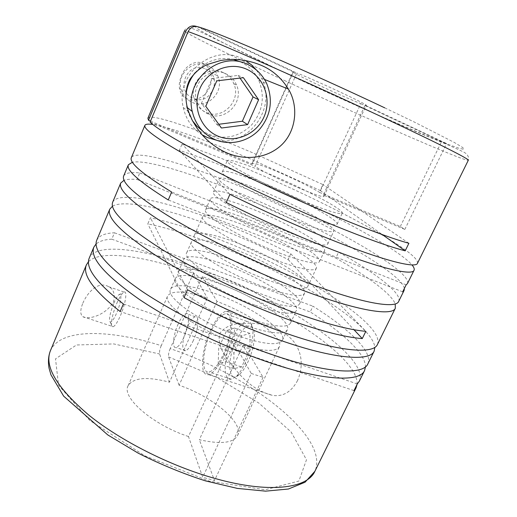 <?xml version="1.0" encoding="UTF-8"?>
<svg xmlns="http://www.w3.org/2000/svg" width="517" height="517" viewBox="0 0 517 517"><rect width="100%" height="100%" fill="white"/><g stroke="black" fill="none" stroke-linecap="round" stroke-linejoin="round"><path stroke-width="0.39" stroke-dasharray="2.58 1.94" d="M245.905 325.658C270.042 333.646 283.859 335.016 287.355 329.768C292.111 320.908 254.067 295.97 219.337 283.633C196.893 275.374 177.706 272.795 175.263 278.682C169.595 286.289 208.364 312.875 245.905 325.658M240.767 336.8C264.904 344.626 278.799 345.763 282.437 340.212C287.42 330.88 249.621 305.637 214.891 293.494C192.453 285.339 173.189 283.058 170.61 289.255C164.742 297.314 203.233 324.243 240.767 336.8M255.314 305.269C279.445 313.541 293.126 315.331 296.37 310.639C300.707 302.671 262.203 278.275 227.474 265.596C205.01 257.13 185.978 254.021 183.787 259.334C178.468 266.1 217.767 292.06 255.314 305.269M249.123 318.692C273.254 326.776 287.025 328.289 290.438 323.228C295.052 314.672 256.846 289.914 222.123 277.467C199.672 269.137 180.536 266.378 178.178 272.065C172.626 279.387 211.576 305.76 249.123 318.692M263.786 286.896C287.911 295.44 301.476 297.611 304.481 293.417C308.436 286.263 269.525 262.358 234.789 249.362C212.319 240.722 193.423 237.122 191.464 241.917C186.463 247.921 226.233 273.306 263.786 286.896M258.558 298.231C282.683 306.607 296.325 308.546 299.479 304.041C303.666 296.383 265.008 272.175 230.278 259.379C207.808 250.842 188.834 247.546 186.727 252.658C181.532 259.133 221.005 284.873 258.558 298.231M276.11 260.18C300.222 269.105 313.612 271.839 316.275 268.388C319.668 262.416 280.156 239.242 245.426 225.787C222.93 216.875 204.241 212.558 202.619 216.591C198.095 221.476 238.544 246.014 276.11 260.18M267.056 279.807C291.181 288.447 304.694 290.767 307.615 286.773C311.421 279.93 272.349 256.219 237.613 243.1C215.137 234.388 196.298 230.595 194.424 235.19C189.552 240.896 229.496 266.061 267.056 279.807M284.757 241.433C308.862 250.635 322.123 253.769 324.54 250.835C327.539 245.704 287.607 223.04 252.871 209.262C230.369 200.163 211.828 195.342 210.438 198.838C206.251 202.935 247.191 226.866 284.757 241.433M279.419 253C303.531 262.029 316.869 264.917 319.441 261.667C322.686 256.012 283.012 233.031 248.276 219.454C225.78 210.471 207.149 205.966 205.611 209.792C201.216 214.374 241.859 238.68 279.419 253M82.836 303.182C86.087 295.911 90.352 290.554 95.632 287.116C100.376 284.473 104.731 284.344 108.693 286.722C113.624 289.132 115.246 294.205 113.546 301.954C105.319 315.693 87.922 320.049 82.804 316.65C80.109 314.452 80.122 309.961 82.836 303.182M96.685 240.34C98.889 235.707 104.822 233.193 114.483 232.805L111.795 239.171C104.499 239.584 99.251 241.206 96.046 244.043M112.641 202.283C118.128 190.159 168.115 201.695 221.153 222.581C244.696 231.816 267.896 242.215 290.767 253.782L288.111 259.515C265.292 247.921 242.111 237.542 218.575 228.372C170.545 209.65 125.108 198.696 112.448 206.231M377.455 344.445C385.792 323.377 293.178 267.263 214.452 237.633C190.87 228.585 169.524 221.961 150.428 217.76L147.81 223.861C166.952 227.894 188.311 234.408 211.892 243.391C286.25 271.289 372.221 322.589 374.864 347.282M359.341 381.165C369.868 355.793 279.109 297.482 200.389 269.221C147.435 249.549 96.537 241.62 89.254 258.073M50.382 350.784C60.23 328.043 110.063 329.31 161.246 345.686L193.397 273.286C145.736 256.283 100.608 249.272 88.491 261.699M357.079 384.364C359.102 356.904 276.524 303.906 202.354 276.556L170.177 348.632C247.527 374.34 330.357 436.445 314.872 471.317M367.846 363.916C373.539 352.045 348.71 328.56 312.953 306.2L310.219 311.951C342.487 332.373 365.771 353.757 365.467 366.831M297.585 380.48C291.523 391.815 283.251 396.804 272.769 395.453C259.986 392.293 248.477 384.732 238.24 372.776C228.385 360.73 216.617 348.284 219.654 333.555C224.675 327.106 231.681 323.758 240.683 323.519L250.299 323.19C256.167 323.461 261.124 324.075 265.182 325.044C277.551 327.494 287.575 333.639 295.233 343.482C302.335 354.772 303.117 367.102 297.585 380.48M123.634 176.058C125.185 172.988 130.568 171.948 139.771 172.943L137.011 179.477C131.266 178.966 126.936 179.237 124.015 180.297M147.901 118.18C150.596 112.809 199.142 129.883 252.296 152.631L322.879 184.563L320.139 190.476L249.633 158.609C207.996 140.954 169.44 126.956 152.806 124.481M417.471 263.315C420.851 252.031 324.101 200.835 245.381 168.161C221.754 158.26 200.641 150.227 182.042 144.069L179.341 150.369C197.985 156.36 219.118 164.264 242.744 174.093C312.779 203.065 395.602 246.163 411.952 264.878M407.506 283.516C412.139 269.764 316.423 217.334 237.697 185.422C184.595 163.553 135.364 149.09 131.344 157.666M404.378 288.441C400.759 271.063 310.51 221.715 235.08 191.309C189.144 172.575 146.266 159.52 132.417 162.228M398.685 301.398C402.439 293.423 375.594 273.073 338.583 252.167L335.791 258.054C367.335 276.117 391.414 293.798 395.234 303.899M207.847 65.607C212.416 67.772 215.712 71.197 217.747 75.896C225.102 91.561 207.362 109.837 192.15 102.347C186.598 99.775 182.928 95.471 181.124 89.447C176.161 74.015 193.713 58.343 207.847 65.607M202.935 63.371C206.393 64.922 208.926 67.934 210.535 72.393C212.726 80.497 210.813 87.871 204.797 94.514C198.431 99.665 192.731 101.203 187.703 99.115C183.141 97.228 180.42 93.642 179.554 88.349C178.132 82.584 182.062 71.159 187.652 66.654C192.964 62.331 198.056 61.239 202.935 63.371M150.505 121.114L252.257 164.038L293.365 71.928L292.88 71.928C293.734 73.013 301.838 77.175 317.186 84.413C332.909 91.813 351.999 100.233 360.84 103.659L319.635 192.453L358.359 208.79L362.404 211.55L404.817 229.425L400.339 226.498L358.359 208.79L322.879 184.563M252.257 164.038L252.05 163.43C253.744 162.577 262.268 165.362 277.635 171.793C293.352 178.423 311.738 187.445 319.635 192.453M240.437 61.846C248.69 65.814 254.803 71.966 258.778 80.303C265.189 96.576 262.817 111.426 251.669 124.849C239.216 136.966 224.973 140.165 208.926 134.439L202.496 130.904M192.531 120.816C189.758 116.68 187.833 112.131 186.747 107.168L185.849 98.883M195.213 72.619C205.676 60.948 218.348 56.534 233.238 59.371M205.527 68.948C223.951 76.568 210.82 106.89 193.022 98.217C174.397 90.979 187.477 59.933 205.527 68.948M223.17 72.574C207.912 64.728 188.821 81.764 194.127 98.469C196.046 104.99 200.001 109.636 205.992 112.396C222.407 120.455 241.665 100.641 233.813 83.702C231.642 78.616 228.094 74.907 223.17 72.574M208.338 114.102C202.27 111.304 198.269 106.599 196.331 99.994C190.967 83.075 210.316 65.808 225.767 73.75C230.75 76.115 234.337 79.876 236.534 85.021C244.47 102.179 224.947 122.251 208.338 114.102M113.869 303.182C115.659 299.065 117.294 296.299 118.768 294.877C122.471 291.129 121.12 302.923 116.525 313.321C113.772 319.461 111.659 322.382 110.186 322.078C108.712 319.48 109.94 313.179 113.869 303.182M116.907 303.104C119.136 297.986 121.178 294.535 123.046 292.758L124.099 292.066C127.583 290.354 125.489 304.19 120.358 315.809C117.533 322.169 115.155 325.807 113.217 326.718L112.376 326.705C110.024 325.775 112.506 313.14 116.907 303.104M193.397 340.393C190.534 346.519 187.904 349.938 185.5 350.655C181.092 351.903 182.281 338.015 187.322 327.138C190.172 320.979 192.822 317.522 195.284 316.759C199.588 315.415 198.599 329.2 193.397 340.393M178.171 324.01C173.137 334.945 171.812 348.839 176.116 347.547C178.455 346.804 181.053 343.359 183.916 337.2C189.106 325.956 190.237 312.165 186.036 313.554C183.632 314.342 181.015 317.826 178.171 324.01M245.646 362.21C242.518 368.828 239.255 373.655 235.849 376.686L231.196 379.161C222.523 380.855 223.518 356.846 232.217 338.654C237.174 328.237 242.066 322.479 246.887 321.374L250.428 322.731C255.139 327.248 252.916 346.965 245.646 362.21M211.039 331.391C202.373 349.783 200.842 373.843 209.088 371.969C213.489 370.87 218.187 365.112 223.176 354.681C232.32 335.384 233.219 311.622 225.334 313.774C220.746 314.982 215.977 320.857 211.039 331.391M235.952 340.962C242.195 328.411 247.591 323.745 252.147 326.977C256.329 331.048 254.383 348.419 247.986 361.822C245.232 367.645 242.35 371.904 239.326 374.579C228.275 384.751 226.465 360.465 235.952 340.962M223.751 355.793C233.736 334.732 234.679 308.869 226.11 311.221C221.102 312.546 215.912 318.95 210.535 330.421C201.119 350.41 199.426 376.622 208.422 374.599C213.211 373.41 218.316 367.141 223.751 355.793M293.365 71.928L196.615 26.445M202.263 134.892C192.292 128.565 185.958 119.427 183.257 107.471C174.959 74.706 212.681 43.228 241.859 58.563L245.523 60.508M256.477 70.079L261.602 78.261C277.125 108.027 248.677 146.886 216.752 140.281M294.528 220.248C318.621 229.761 331.74 233.354 333.879 231.015C336.425 226.84 296.015 204.764 261.285 190.618C238.764 181.305 220.391 175.909 219.273 178.785C215.46 181.978 256.955 205.223 294.528 220.248M288.098 234.188C312.197 243.501 325.406 246.79 327.733 244.063C330.576 239.255 290.483 216.791 255.747 202.89C233.238 193.72 214.755 188.699 213.456 191.981C209.398 195.769 250.525 219.473 288.098 234.188M303.33 201.165C327.41 210.962 340.399 214.962 342.286 213.166C344.419 209.863 303.582 188.311 268.846 173.835C246.325 164.328 228.094 158.409 227.228 160.729C223.764 163.107 265.757 185.726 303.33 201.165M297.902 212.939C321.988 222.562 335.055 226.31 337.103 224.178C339.488 220.332 298.916 198.457 264.181 184.188C241.659 174.804 223.344 169.208 222.316 171.87C218.639 174.752 260.329 197.759 297.902 212.939M357.286 383.944L123.401 303.983M353.996 390.619L248.541 354.946L242.951 345.459C264.058 351.566 276.201 351.98 279.38 346.707C284.201 337.556 250.448 313.968 217.004 301.417L202.354 276.556M114.483 232.805L312.953 306.2M111.795 239.171L310.219 311.951M217.004 301.417L179.102 385.23C212.364 396.584 244.121 422.641 237.51 435.572C233.283 443.095 220.559 444.478 199.329 439.728L242.951 345.459M188.472 436.522C152.489 424.767 121.185 397.198 128.113 385.721C133.464 377.546 147.248 376.363 169.473 382.186L207.336 297.973C185.183 290.929 171.974 290.211 167.715 295.814C162.286 303.757 195.807 328.528 232.055 341.737L188.472 436.522L202.716 477.256L214.477 480.545L199.329 439.728M232.055 341.737L237.387 351.172L237.93 349.99L251.256 373.442L202.716 477.256M251.256 373.442L263.056 377.345L249.084 353.77L248.541 354.946M263.056 377.345L214.477 480.545M408.895 243.294L362.404 211.55L323.267 195.064L365.067 105.177L446.617 143.545L441.544 141.613L360.84 103.659M404.817 229.425L446.617 143.545M234.201 343.689L225.89 361.732L218.2 363.509L218.73 347.915L226.704 330.479L234.479 328.036L234.201 343.689L249.97 349.065L241.652 366.967L233.684 368.621L233.962 353.046L218.73 347.915M320.139 190.476L382.315 234.602M234.479 328.036L249.976 333.433L249.97 349.065M226.704 330.479L241.943 335.746L249.976 333.433M241.943 335.746L233.962 353.046M218.2 363.509L233.684 368.621M225.89 361.732L241.652 366.967M240.011 78.093L238.15 75.404L212.132 78.474L201.468 103.303L216.791 124.532L218.756 124.28M216.791 124.532L221.457 128.022M201.468 103.303L205.798 106.302M212.132 78.474L216.759 80.859M238.15 75.404L243.404 77.692M400.339 226.498L441.544 141.613M199.278 27.181L296.836 73.078L255.127 166.351L150.098 122.096M323.267 195.064L323.965 196.202C325.103 200.195 268.245 175.625 255.127 166.351M365.067 105.177L366.236 105.358C369.345 105.287 312.003 78.571 296.836 73.078M161.246 345.686C159.882 348.691 159.333 351.457 159.604 353.977L169.473 382.186M179.102 385.23L168.594 356.911C168.296 354.391 168.826 351.631 170.177 348.632M226.272 202.535L179.341 150.369M229.91 194.34L182.042 144.069M402.704 291.84L168.264 199.963M288.111 259.515L353.951 329.697M290.767 253.782L365.836 331.326M139.771 172.943L338.583 252.167M137.011 179.477L335.791 258.054M406.149 284.854L171.676 192.053M187.509 289.772L150.428 217.76M184.02 297.63L147.81 223.861M237.387 351.172L120.151 311.512M249.084 353.77L237.93 349.99M193.397 273.286L207.336 297.973M284.421 80.478C363.083 117.1 465.132 161.899 468.318 160.238C469.158 157.304 467.872 154.706 464.453 152.444C456.162 148.347 441.369 141.981 420.069 133.341C383.116 117.714 333.336 95.471 288.861 74.681L201.475 32.3L192.725 28.642C187.626 27.782 184.879 28.532 184.491 30.891C184.175 32.791 231.17 55.758 284.421 80.478M196.983 26.606C186.198 24.667 233.703 48.772 289.197 74.706C346.532 101.539 413.697 131.169 447.147 144.017L458.43 148.069L463.982 149.394L462.831 147.603L454.275 142.446L414.479 122.135L384.771 107.859M168.594 356.911L216.196 377.139L258.991 403.17L291.174 432.038L306.478 459.775L298.878 481.062L265.234 489.761L209.45 481.224L144.812 455.813L89.745 420.424L58.55 385.301L55.519 358.837L76.484 344.981L113.746 343.928L159.604 353.977M282.437 340.212L287.355 329.768M290.438 323.228L296.37 310.639M299.479 304.041L304.481 293.417M307.615 286.773L316.275 268.388M319.441 261.667L324.54 250.835M210.535 72.393L217.747 75.896M252.05 163.43L292.88 71.928M186.747 107.168L187.348 107.639M194.127 98.469L196.331 99.994M118.768 294.877L123.046 292.758M185.5 350.655L176.116 347.547M231.196 379.161L209.088 371.969M252.147 326.977L250.428 322.731M226.11 311.221L265.182 325.044M108.693 286.722L124.099 292.066M261.602 78.261L264.497 79.431M327.733 244.063L333.879 231.015M337.103 224.178L342.286 213.166M237.51 435.572L279.38 346.707M128.113 385.721L167.715 295.814M222.316 171.87L227.228 160.729M213.456 191.981L219.273 178.785M183.257 107.471L188.595 111.75M82.804 316.65L113.217 326.718M208.422 374.599L272.769 395.453M239.326 374.579L235.849 376.686M246.887 321.374L225.334 313.774M195.284 316.759L186.036 313.554M110.186 322.078L112.376 326.705M233.813 83.702L236.534 85.021M258.778 80.303L266.746 83.638M323.965 196.202L366.236 105.358M179.554 88.349L181.124 89.447M205.611 209.792L210.438 198.838M194.424 235.19L202.619 216.591M186.727 252.658L191.464 241.917M178.178 272.065L183.787 259.334M170.61 289.255L175.263 278.682"/><path stroke-width="0.78" d="M96.046 244.043L93.823 247.171C89.719 257.673 104.783 275.005 139.015 299.175C173.201 322.349 224.714 347.514 269.202 362.52C323.661 381.029 359.864 382.212 364.575 370.56L365.467 366.831M112.448 206.231L109.733 209.223L96.685 240.34C92.724 250.499 107.943 267.554 142.343 291.517C176.685 314.517 228.314 339.675 272.808 354.856C327.274 373.584 363.328 375.2 367.846 363.916L374.153 351.14L374.864 347.282M124.015 180.297L120.694 183.076C117.954 190.275 134.491 204.971 170.3 227.163C205.947 248.619 258.565 273.752 303.117 290.444C357.674 310.982 392.397 316.314 395.318 308.229L377.455 344.445C373.487 354.61 337.898 351.709 283.394 332.36C250.978 320.792 219.014 306.6 187.509 289.772L184.02 297.63C215.434 314.504 247.346 328.663 279.755 340.096C334.24 359.237 369.991 361.693 374.153 351.14M109.733 209.223C106.431 217.78 122.361 233.561 157.523 256.568C192.57 278.734 244.735 303.886 289.262 319.881C321.051 331.138 345.395 337.375 362.281 338.577L365.836 331.326C349.027 329.885 324.728 323.468 292.939 312.068C248.406 295.892 196.124 270.746 160.91 248.767C125.579 225.974 109.488 210.477 112.641 202.283L120.694 183.076M93.823 247.171L89.254 258.073C85.111 267.651 96.498 282.954 123.401 303.983L120.151 311.512C93.396 290.276 82.151 274.721 86.41 264.846L88.491 261.699M364.575 370.56L359.341 381.165L357.286 383.944L353.996 390.619L356.09 387.75L357.079 384.364M132.417 162.228L128.378 164.742L123.634 176.058C121.049 182.889 137.748 197.287 173.731 219.253C209.547 240.515 262.287 265.648 306.839 282.528C361.409 303.292 395.964 309.088 398.685 301.398L404.107 290.399L404.378 288.441M152.806 124.481C148.153 123.796 145.516 124.093 144.883 125.379C143.409 129.521 161.304 141.761 198.56 162.099C235.558 181.932 289.184 207.033 333.769 225.289C365.564 238.227 389.372 246.745 405.199 250.842L408.895 243.294C393.159 238.938 369.403 230.22 337.607 217.14C298.445 200.919 251.941 179.509 216.054 161.201C179.489 142.324 157.504 129.289 150.098 122.096L188.098 31.627C197.429 34.697 221.315 44.643 259.747 61.471C297.372 78.002 345.052 99.665 384.234 118.031C438.927 143.655 469.843 159.43 468.318 160.238L417.471 263.315C415.868 268.762 382.257 260.348 327.649 238.305C295.149 225.16 262.571 210.503 229.91 194.34L226.272 202.535C258.83 218.756 291.355 233.374 323.849 246.376C378.45 268.187 412.236 276.123 414.046 270.262C414.621 269.002 413.923 267.205 411.952 264.878M144.883 125.379L131.344 157.666C129.101 162.668 142.543 174.132 171.676 192.053L168.264 199.963C139.293 181.816 125.993 170.08 128.378 164.742M414.046 270.262L407.506 283.516L406.149 284.854L402.704 291.84L404.107 290.399M395.318 308.229L395.234 303.899M261.098 65.265C253.388 62.066 245.413 60.14 237.18 59.5C232.553 59.261 227.086 59.578 220.778 60.457L207.95 64.302C201.035 67.126 195.006 72.173 189.862 79.431C184.233 90.352 185.396 102.521 188.595 111.75L192.272 120.332L196.958 128.113L201.533 134.052C207.524 141.063 214.801 146.796 223.37 151.255C239.662 159.663 262.487 160.593 279.232 147.002C295.995 133.431 299.343 106.987 288.408 89.086C281.461 77.951 272.356 70.008 261.098 65.265M202.496 130.904L197.061 126.355L192.531 120.816M185.849 98.883C185.907 89.053 189.028 80.297 195.213 72.619M233.238 59.371L240.437 61.846M215.13 139.635C203.142 134.187 195.523 124.804 192.266 111.485C184.091 80.322 220.035 49.968 247.856 64.56C256.374 68.658 262.668 75.017 266.746 83.638C273.325 100.447 270.837 115.789 259.288 129.67C248.095 141.774 229.994 145.949 215.13 139.635M247.023 69.394C264.232 77.233 271.877 99.594 263.954 117.036C256.277 134.588 234.983 143.513 217.922 136.12C200.758 128.985 192.014 106.722 199.905 88.562C207.537 70.293 229.936 61.284 247.023 69.394M196.615 26.445C191.897 25.003 188.343 26.522 185.952 30.994L184.491 30.891L147.901 118.18L148.495 120.267L185.952 30.994M245.523 60.508L251.424 64.799L256.477 70.079M216.752 140.281L207.55 137.612L202.263 134.892M188.098 31.627C190.637 26.949 194.366 25.462 199.278 27.181C208.7 29.934 231.571 39.143 267.884 54.808C303.395 70.209 348.012 90.456 384.771 107.859M382.315 234.602L405.199 250.842M218.756 124.28L242.35 121.23L253.046 96.931L240.011 78.093M221.457 128.022L247.617 124.623L258.61 99.729L243.404 77.692L216.759 80.859L205.798 106.302L221.457 128.022M242.35 121.23L247.617 124.623M253.046 96.931L258.61 99.729M148.495 120.267L150.505 121.114M353.951 329.697L362.281 338.577M356.09 387.75L314.872 471.317C307.389 488.526 268.924 493.761 214.691 478.387C170.345 465.985 120.59 440.814 88.704 415.009C56.922 387.821 44.152 366.411 50.382 350.784L86.41 264.846M187.348 107.639L192.266 111.485M264.497 79.431L288.408 89.086M314.872 471.317L305.056 482.225L288.434 489.011L265.615 491.15L237.471 488.429L205.423 480.868C182.708 473.527 160.289 464.292 138.162 453.144L107.801 434.939L63.675 396.171L50.957 374.819L49.063 368.227C47.939 361.816 48.378 356 50.382 350.784"/></g></svg>
